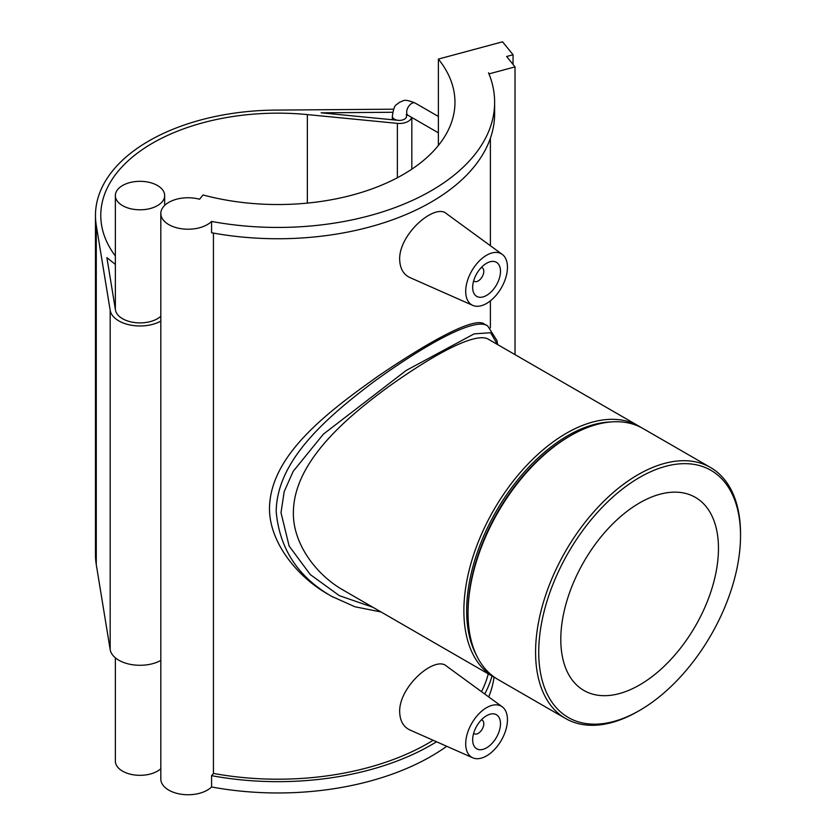 <?xml version="1.0" encoding="UTF-8"?>
<svg xmlns="http://www.w3.org/2000/svg" width="836" height="836" viewBox="0 0 836 836"><rect width="100%" height="100%" fill="white"/><g stroke="black" fill="none" stroke-linecap="round" stroke-linejoin="round"><path stroke-width="1.25" d="M160.815 316.301A24.652 14.233 0 0 1 134.241 322.508A24.652 14.233 0 0 1 115.462 309.999L106.893 257.603L115.358 264.406M160.815 660.44A29.971 17.305 180 0 1 129.601 664.212A29.971 17.305 180 0 1 110.174 649.614L96.276 564.613A182.405 105.315 180 0 1 95.471 554.717L95.471 215.395A182.405 105.315 0 0 0 96.276 225.302L110.174 310.292A29.971 17.305 0 0 0 129.601 324.89A29.971 17.305 0 0 0 160.815 321.118M115.358 256.015A177.096 102.243 180 0 1 100.78 215.395A177.096 102.243 180 0 1 307.355 114.584L397.372 123.362A12.394 7.158 0 0 0 411.678 117.416M393.62 109.192L275.441 110.101A182.405 105.315 0 0 0 95.471 215.395M406.871 114.25L406.515 116.298A7.085 4.086 180 0 1 398.25 120.332L321.118 112.818L392.721 112.264M513.053 64.445L513.053 54.768L502.572 41.8L438.377 59.084L438.377 145.506M489.332 74.791L488.527 72.795A216.764 125.149 0 0 1 494.63 102.295L494.63 113.602A216.764 125.149 180 0 1 211.571 232.753L211.571 221.446A216.764 125.149 0 0 0 494.63 102.295M513.053 54.768L506.637 56.503L515.018 66.88L489.332 73.798M515.018 354.621L515.018 66.88M438.377 59.084A177.096 102.243 180 0 1 454.962 102.295A177.096 102.243 180 0 1 203.033 194.955L199.574 199.229A27.243 15.727 0 0 0 160.815 213.493A27.243 15.727 0 0 0 180.931 228.667A27.243 15.727 0 0 0 211.571 221.446M213.441 233.098L213.441 773.425A27.243 15.727 180 0 1 211.571 775.662L211.571 786.969A216.764 125.149 0 0 0 446.737 746.287M488.694 696.91A216.764 125.149 0 0 0 494.024 677.202M211.571 786.969A27.243 15.727 180 0 1 180.931 794.2A27.243 15.727 180 0 1 160.815 779.016L160.815 213.493M160.815 768.723A24.652 14.233 180 0 1 134.241 774.93A24.652 14.233 180 0 1 115.462 762.432A24.652 14.233 180 0 1 115.358 761.094L115.358 657.817M115.462 196.899A24.652 14.233 0 0 0 141.169 209.784A24.652 14.233 0 0 0 164.671 195.561A24.652 14.233 0 0 0 140.009 181.328A24.652 14.233 0 0 0 115.358 195.561A24.652 14.233 0 0 0 115.462 196.899M213.441 773.425A212.511 122.693 0 0 0 433.152 740.278M481.484 691.644A212.511 122.693 0 0 0 488.245 673.858M330.293 595.545L328.255 594.365C297.156 576.892 268.92 541.927 269.495 507.651C270.665 455.077 326.792 412.545 378.76 375.709C432.985 338.946 474.9 316.781 484.326 324.034L487.764 326.019C476.363 316.813 428.419 342.06 373.013 382.334C325.444 418.334 276.862 460.814 276.183 511.517C279.527 548.75 298.003 577.018 331.61 596.308L333 597.103M472.758 757.803L409.891 729.974C403.37 726.881 399.963 720.82 399.66 711.812C399.033 686.168 435.169 655.424 446.424 666.052L502.217 706.775A29.511 17.044 -60 0 1 507.452 719.712A29.511 17.044 -60 0 1 495.163 748.784A29.511 17.044 -60 0 1 472.758 757.803A29.511 17.044 -60 0 1 465.704 743.81A29.511 17.044 -60 0 1 479.195 713.495A29.511 17.044 -60 0 1 502.217 706.775M472.758 305.38L409.891 277.552C403.37 274.448 399.963 268.398 399.66 259.39C399.033 233.735 435.169 203.002 446.424 213.629L502.217 254.353A29.511 17.044 120 0 0 479.195 261.062A29.511 17.044 120 0 0 465.704 291.388A29.511 17.044 120 0 0 472.758 305.38A29.511 17.044 120 0 0 495.163 296.352A29.511 17.044 120 0 0 507.452 267.29A29.511 17.044 120 0 0 502.217 254.353M740.529 535.657A142.695 82.388 -60 0 1 639.634 710.422A142.695 82.388 -60 0 1 538.729 652.174A142.695 82.388 -60 0 1 639.624 477.408A142.695 82.388 -60 0 1 740.529 535.657L740.529 533.838A144.921 83.673 120 0 0 710.516 467.491A144.921 83.673 120 0 0 598.837 506.323A144.921 83.673 120 0 0 535.573 652.174A144.921 83.673 120 0 0 565.585 718.511A144.921 83.673 120 0 0 638.056 711.332L639.634 710.422M565.585 718.511L498.057 679.532A144.921 83.673 -60 0 1 468.045 613.185A144.921 83.673 -60 0 1 570.528 435.692A144.921 83.673 -60 0 1 642.988 428.513L710.516 467.491M560.799 639.425A111.481 64.362 -60 0 1 609.465 527.234A111.481 64.362 -60 0 1 695.374 497.368A111.481 64.362 -60 0 1 695.374 626.101A111.481 64.362 -60 0 1 583.894 690.463A111.481 64.362 -60 0 1 560.799 639.425M611.001 421.94A142.956 82.534 120 0 0 466.655 610.771A142.956 82.534 120 0 0 476.374 655.11M640.867 427.353A144.921 83.673 120 0 0 638.808 426.099A144.921 83.673 120 0 0 527.129 464.931A144.921 83.673 120 0 0 463.875 610.771A144.921 83.673 120 0 0 493.888 677.118A144.921 83.673 120 0 0 496.009 678.268M493.888 677.118L343.878 590.509C316.29 575.147 292.704 543.63 293.384 512.343C293.781 463.813 342.143 420.529 389.189 386.253C437.97 351.548 477.356 331.484 488.799 339.489L638.808 426.099M468.045 613.185L468.045 611.576A142.956 82.534 -60 0 1 569.128 436.486L570.528 435.692M372.94 607.291L339.353 595.65L310.24 574.541L289.11 545.992L281 512.646L284.209 491.568L293.185 471.347L323.354 434.177L406.16 370.473L474.127 333.867L490.617 332.728L497.441 344.474M491.986 676.021A216.764 125.149 180 0 1 484.692 693.985M436.538 741.772A216.764 125.149 180 0 1 211.571 775.662M481.411 267.416A7.869 4.546 -60 0 1 482.163 267.708A7.869 4.546 -60 0 1 482.163 276.789A7.869 4.546 -60 0 1 474.294 281.335A7.869 4.546 -60 0 1 473.657 280.833M472.664 287.375A19.677 11.359 -60 0 1 481.254 267.572A19.677 11.359 -60 0 1 496.417 262.305A19.677 11.359 -60 0 1 496.417 285.024A19.677 11.359 -60 0 1 476.739 296.383A19.677 11.359 -60 0 1 472.664 287.375M481.411 719.838A7.869 4.546 -60 0 1 482.163 720.13A7.869 4.546 -60 0 1 482.163 729.222A7.869 4.546 -60 0 1 474.294 733.757A7.869 4.546 -60 0 1 473.657 733.256M472.664 739.797A19.677 11.359 -60 0 1 481.254 719.995A19.677 11.359 -60 0 1 496.417 714.728A19.677 11.359 -60 0 1 496.417 737.446A19.677 11.359 -60 0 1 476.739 748.805A19.677 11.359 -60 0 1 472.664 739.797M406.181 114.647L408.135 115.368A7.085 4.086 -60 0 1 406.672 112.118A7.085 4.086 -60 0 1 409.724 105.022A7.085 4.086 -60 0 1 415.168 103.068A7.085 4.086 -60 0 1 415.22 103.1L438.377 116.465M415.22 103.1L414.76 102.838C402.764 98.209 403.913 101.208 399.462 102.243C396.358 105.754 394.268 102.734 392.345 116.298A7.085 4.086 0 0 0 398.25 120.332M110.174 649.614L110.174 310.292M96.276 564.613L96.276 225.302M397.372 177.754L397.372 123.362M307.355 203.106L307.355 114.584M408.135 115.368L438.377 132.819M392.345 119.757L392.345 116.298M411.824 169.175L411.824 117.5M164.671 205.426L164.671 195.561M115.358 309.341L115.358 195.561M490.387 327.911L490.387 300.835M490.387 245.711L490.387 138.264M331.61 596.308L354.976 606.779L381.049 611.973M497.639 344.589L496.929 340.534L487.764 326.019M473.625 280.948L474.294 281.335M481.494 267.321L482.163 267.708M482.163 720.13L481.494 719.744M474.294 733.757L473.625 733.371"/></g></svg>
